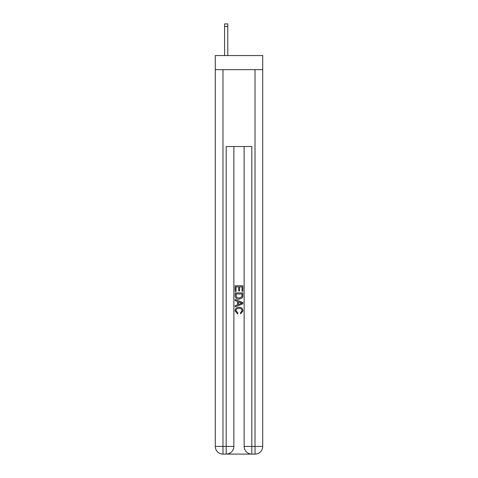 <?xml version="1.0" encoding="UTF-8"?>
<svg xmlns="http://www.w3.org/2000/svg" width="478" height="478" viewBox="0 0 478 478"><rect width="100%" height="100%" fill="white"/><g stroke="black" fill="none" stroke-linecap="round" stroke-linejoin="round"><path stroke-width="0.72" d="M262.709 69.651L262.709 55.556L215.291 55.556L215.291 69.651L262.709 69.651L262.709 446.41L255.019 446.41L255.019 69.651M226.763 454.1L251.237 454.1M251.816 454.1L251.816 446.41L244.127 446.41A7.69 7.69 0 0 0 251.816 454.1L255.019 454.1L255.019 446.41L251.816 446.41L251.816 146.537L226.184 146.537L226.184 446.41L215.291 446.41L215.291 69.651M233.873 146.537L233.873 446.41A7.69 7.69 0 0 1 226.184 454.1L222.981 454.1A7.69 7.69 0 0 1 215.291 446.41M244.127 446.41L244.127 146.537M255.019 454.1A7.69 7.69 0 0 0 262.709 446.41M235.158 291.401L235.158 285.778L242.842 285.778L242.842 291.204L241.958 291.204L241.958 286.866L239.592 286.866L239.592 290.905L238.707 290.905L238.707 286.866L236.042 286.866L236.042 291.401L235.158 291.401M235.158 295.631L235.158 292.877L242.842 292.877L242.734 296.868L242.185 297.985L239.042 299.186C236.58 299.198 235.29 298.009 235.158 295.631M236.042 293.964L236.586 297.364L239.06 298.105L241.796 296.79L241.958 293.964L236.042 293.964M235.158 300.662L235.158 299.515L242.842 302.568L242.842 303.793L235.158 306.84L235.158 305.693L237.524 304.815L237.524 301.54L235.158 300.662M240.536 302.652L238.408 301.869L238.408 304.492L241.958 303.177L240.536 302.652M235.947 310.73L237.871 312.887L237.62 313.974L235.056 310.831C235.266 308.471 236.598 307.282 239.06 307.27C241.42 307.318 242.716 308.501 242.944 310.814L240.709 313.777L240.476 312.69L242.053 310.76C241.826 309.099 240.828 308.298 239.06 308.352C237.261 308.262 236.222 309.051 235.947 310.73M227.785 55.556L227.785 26.463L224.582 26.463L224.582 23.9L227.785 23.9L227.785 26.463M224.582 55.556L224.582 26.463M222.981 69.651L222.981 454.1M233.873 446.41L226.184 446.41L226.184 454.1M227.785 23.9L224.582 23.9"/></g></svg>
